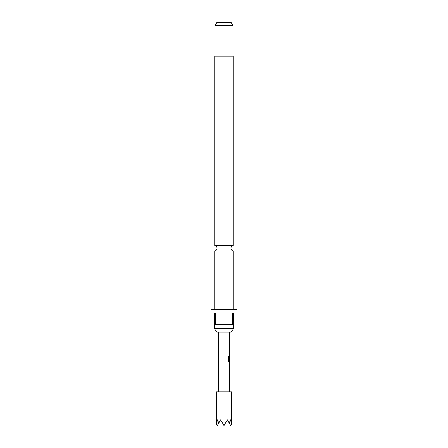 <?xml version="1.0" encoding="UTF-8"?>
<svg xmlns="http://www.w3.org/2000/svg" width="448" height="448" viewBox="0 0 448 448"><rect width="100%" height="100%" fill="white"/><g stroke="black" fill="none" stroke-linecap="round" stroke-linejoin="round"><path stroke-width="0.67" d="M214.71 250.986L233.29 250.986A2.817 2.817 0 0 1 233.29 245.442L214.71 245.442A2.817 2.817 0 0 1 214.71 250.986L214.71 309.596M230.989 332.119L217.011 332.119L214.43 328.742L233.57 328.742L230.989 332.119M214.99 25.777L216.938 22.4L231.062 22.4L233.01 25.777L214.99 25.777L214.99 56.19M233.01 25.777L233.01 56.19M214.43 324.234L214.43 312.973L211.047 312.973L211.047 309.596L236.953 309.596L236.953 312.973L233.57 312.973L233.57 324.234L232.725 324.234L232.725 312.973L215.275 312.973L215.275 324.234L214.43 324.234L214.43 328.742M233.57 324.234L233.57 328.742M233.29 245.442L233.29 56.19L214.71 56.19L214.71 245.442M233.29 250.986L233.29 309.596M231.431 424.43L231.431 391.81L216.569 391.81L216.569 424.43M218.742 423.002L217.381 419.748L216.597 424.48L217.241 425.6L220.623 419.748L223.35 424.48L224.65 424.48L227.377 419.748L229.258 423.002L230.619 419.748L231.403 424.48L230.759 425.6L229.258 423.002M229.634 391.81L229.634 377.412L229.303 377.412L229.634 369.723M229.572 363.378L229.572 369.723M229.634 364.56L229.589 368.542L229.634 364.56M229.634 332.119L229.634 345.481L229.303 345.481L229.303 346.668L229.634 346.668L229.634 348.006L229.303 348.006L229.303 349.188L229.634 349.188L229.303 360.186L229.634 356.748L229.634 360.73L228.928 360.646L228.928 355.97L228.25 355.97L228.25 360.937L228.889 362.04L229.634 362.04L229.634 363.378M229.516 356.748L229.46 355.695M223.35 424.48L224 425.6L224.65 424.48M232.725 324.234L215.275 324.234M229.471 360.186L229.583 356.826M228.827 360.646L228.827 355.97M229.471 368.463L229.583 364.638M218.366 332.119L218.366 391.81M229.516 345.481L229.516 346.668M229.516 348.006L229.516 349.188M229.516 353.17L229.516 354.351M229.516 360.73L229.516 362.04M229.516 363.418L229.516 364.56M229.516 368.542L229.516 369.69M229.516 371.067L229.516 372.249M229.516 376.23L229.516 377.412"/></g></svg>
